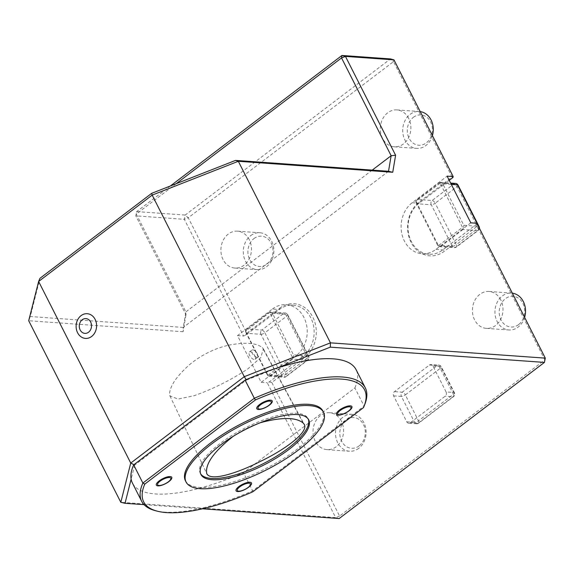 <?xml version="1.0" encoding="UTF-8"?>
<svg xmlns="http://www.w3.org/2000/svg" width="574" height="574" viewBox="0 0 574 574"><rect width="100%" height="100%" fill="white"/><g stroke="black" fill="none" stroke-linecap="round" stroke-linejoin="round"><path stroke-width="0.43" stroke-dasharray="2.87 2.15" d="M254.849 355.815A4.621 2.109 -127.3 0 1 255.05 359.31A4.621 2.109 -127.3 0 1 250.573 356.906A4.621 2.109 -127.3 0 1 249.446 351.948A4.621 2.109 -127.3 0 1 254.849 355.815M256.958 357.437C252.94 355.607 251.29 353.125 252.015 349.997C253.701 349.487 255.495 350.779 257.41 353.864L257.762 357.243L256.958 357.437M228.581 345.196C245.105 342.011 256.377 342.822 262.39 347.629L263.33 348.777L260.84 357.509L247.868 368.867C230.913 380.067 212.99 389.021 194.077 395.723L178.012 399.066L169.926 395.909L169.538 393.994C169.954 385.972 176.613 376.207 189.513 364.698C201.173 355.076 214.195 348.576 228.581 345.196M233.374 436.204C241.783 430.407 250.773 425.901 260.345 422.701M185.416 480.725A77.067 25.529 153.1 0 0 199.551 487.383A77.067 25.529 153.1 0 0 282.473 459.207A77.067 25.529 153.1 0 0 322.868 410.991M133.921 464.689L134.689 465.076L246.425 380.081L246.16 379.658M252.825 491.796L252.646 490.856A125.383 41.529 -26.9 0 1 155.382 510.681M363.493 407.612L364.088 406.083L252.646 490.856L243.433 472.696A125.383 41.529 153.1 0 1 132.458 483.129M134.689 465.076L131.137 479.139M277.278 367.97L246.425 380.081M364.777 404.448A125.383 41.529 -26.9 0 1 364.088 406.083L354.876 387.924L243.433 472.696M451.308 184.39L442.755 183.78L463.806 225.281L478.422 226.321M437.603 245.213L416.552 203.713L431.275 204.76L452.334 246.268L437.603 245.213L438.665 246.526L438.486 245.622L462.508 227.347L440.136 183.257L440.674 182.396L439.254 182.848L445.316 183.278L449.234 180.301M440.136 183.257L415.748 201.359L416.552 203.713M416.114 201.524L438.486 245.622M442.755 183.78L440.674 182.396M476.872 223.264L476.65 224.154L469.001 229.973L462.938 229.535L463.591 227.569L462.508 227.347M463.591 227.569L463.806 225.281M176.211 183.694L136.275 214.073L185.883 311.861L183.257 327.424L30.286 316.532L39.943 278.325M372.21 170.126L185.883 311.861L185.983 314.717L135.823 215.86L136.691 211.598L170.356 185.99M388.519 171.289L183.257 327.424L183.113 331.729L185.983 314.717M183.113 331.729L28.7 320.737L30.286 316.532M393.965 59.854L393.52 61.633L390.471 58.921L185.208 215.056L184.34 219.311L135.823 215.86L136.691 211.598L185.208 215.056L188.258 217.776L393.52 61.633L452.075 177.065L419.321 201.976A29.281 24.194 -85.9 0 0 411.077 242.4A29.281 24.194 -85.9 0 0 444.326 251.261L477.08 226.343L544.848 359.927L545.3 358.14M272.428 313.339L270.354 311.955L268.926 312.407L274.996 312.837L279.359 309.515A27.746 22.917 94.1 0 1 293.178 305.189A27.746 22.917 94.1 0 1 313.555 325.86A27.746 22.917 94.1 0 1 303.05 356.21L276.847 376.142L285.508 376.759A3.085 2.547 94.1 0 1 283.972 377.24A3.085 2.547 94.1 0 1 282.006 375.826L267.283 374.772L246.224 333.272L260.955 334.319L282.006 375.826A3.085 1.019 153.1 0 0 285.924 374.284L264.872 332.784L286.706 316.174A3.085 1.019 153.1 0 0 287.725 314.66A3.085 1.019 153.1 0 0 287.158 314.387L272.428 313.339L293.486 354.84L308.209 355.894L287.158 314.387A3.085 2.547 94.1 0 0 285.192 312.974A3.085 2.547 94.1 0 0 283.656 313.454L261.823 330.064L247.093 329.017L245.428 330.918L268.345 376.085L270.777 375.705L276.847 376.142L269.199 381.954L267.247 382.722L335.675 517.605L120.813 502.307M267.283 374.772L268.345 376.085M245.428 330.918L246.224 333.272M268.166 375.181L292.188 356.906L293.271 357.128L293.486 354.84M270.354 311.955L245.794 331.083M292.188 356.906L269.816 312.816M268.912 376.164L283.972 377.24A3.085 3.085 0 0 0 286.06 376.616A3.085 1.406 52.7 0 1 285.508 376.759L307.341 360.149L292.618 359.094L270.777 375.705M292.618 359.094L293.271 357.128M354.876 387.924A125.383 41.529 153.1 0 0 356.088 369.678M438.665 246.526L441.105 246.146L447.168 246.583L442.798 249.905A27.746 22.917 94.1 0 1 428.986 254.232A27.746 22.917 94.1 0 1 408.609 233.561A27.746 22.917 94.1 0 1 419.113 203.21L423.483 199.888L417.413 199.458L439.254 182.848M462.938 229.535L441.105 246.146M417.413 199.458L415.748 201.359M470.809 222.834L435.867 249.41A27.746 22.917 94.1 0 1 422.055 253.737A27.746 22.917 94.1 0 1 401.678 233.066A27.746 22.917 94.1 0 1 412.182 202.722L447.117 176.146M339.169 518.537L335.675 517.605L339.586 516.062L339.169 518.537M144.045 504.646L202.464 508.801M272.428 309.027A27.746 22.917 94.1 0 1 286.247 304.694A27.746 22.917 94.1 0 1 306.624 325.365A27.746 22.917 94.1 0 1 296.119 355.715L261.177 382.291L237.493 335.603L272.428 309.027L279.359 309.515L279.567 308.281L246.813 333.2L188.258 217.776L184.34 219.311L243.555 336.034L245.514 335.266L274.996 312.837L283.656 313.454A3.085 1.406 52.7 0 1 286.706 316.174L307.764 357.674A3.085 1.019 153.1 0 0 308.776 356.16A3.085 1.019 153.1 0 0 308.209 355.894A3.085 2.547 -85.9 0 1 307.341 360.149A3.085 1.406 52.7 0 0 307.894 360.006A3.085 1.406 52.7 0 0 307.764 357.674L285.924 374.284A3.085 1.406 52.7 0 1 286.06 376.616L307.894 360.006A3.085 3.085 0 0 0 308.776 356.16L287.725 314.66A3.085 3.085 0 0 0 285.192 312.974L270.132 311.904M247.093 329.017L268.926 312.407M518.544 324.626A15.412 12.736 94.1 0 1 499.222 312.364A15.412 12.736 94.1 0 1 518.128 297.978A15.412 12.736 94.1 0 1 518.544 324.626M413.366 117.311A15.189 12.542 94.1 0 1 432.409 129.387A15.189 12.542 94.1 0 1 413.775 143.565A15.189 12.542 94.1 0 1 413.366 117.311M253.959 238.562A15.189 12.542 94.1 0 1 273.002 250.644A15.189 12.542 94.1 0 1 254.368 264.815A15.189 12.542 94.1 0 1 253.959 238.562M261.177 382.291L267.247 382.722M279.567 308.281A29.281 24.194 -85.9 0 1 312.816 317.142A29.281 24.194 -85.9 0 1 304.572 357.566L271.818 382.478L339.586 516.062L544.848 359.927L544.432 362.402M469.001 229.973L447.168 246.583L455.828 247.2A3.085 2.547 94.1 0 1 454.299 247.681A3.085 2.547 94.1 0 1 452.334 246.268A3.085 1.019 -26.9 0 0 456.251 244.725L435.192 203.225A3.085 1.019 -26.9 0 1 431.275 204.76A3.085 2.547 -85.9 0 1 432.143 200.505A3.085 1.406 -127.3 0 1 435.192 203.225L457.026 186.615L478.085 228.115L456.251 244.725A3.085 1.406 -127.3 0 1 456.38 247.057A3.085 1.406 -127.3 0 1 455.828 247.2L477.668 230.59L469.001 229.973M458.045 185.093A3.085 1.019 -26.9 0 1 457.026 186.615A3.085 1.406 -127.3 0 0 453.984 183.895L432.143 200.505L423.483 199.888L445.316 183.278L453.984 183.895A3.085 2.547 94.1 0 1 455.512 183.415M237.493 335.603L243.555 336.034M524.614 317.365A18.497 15.276 94.1 0 1 518.128 327.094A18.497 15.276 94.1 0 1 508.916 329.978A18.497 15.276 94.1 0 1 494.989 310.448A18.497 15.276 94.1 0 1 511.549 293.084A18.497 15.276 94.1 0 1 512.331 293.163M432.416 135.629A18.497 15.276 94.1 0 1 416.674 148.401A18.497 15.276 94.1 0 1 403.091 134.625A18.497 15.276 94.1 0 1 410.094 114.391A18.497 15.276 94.1 0 1 419.3 111.507A18.497 15.276 94.1 0 1 420.225 111.607M250.687 235.649A18.497 15.276 94.1 0 1 259.9 232.757A18.497 15.276 94.1 0 1 271.689 241.245A18.497 15.276 94.1 0 1 271.567 260.553A18.497 15.276 94.1 0 1 257.274 269.658A18.497 15.276 94.1 0 1 243.685 255.875A18.497 15.276 94.1 0 1 250.687 235.649M271.818 382.478L269.199 381.954M476.65 224.154L477.08 226.343M452.075 177.065L452.958 177.466M245.514 335.266L246.813 333.2M500.808 299.965A18.497 15.276 -85.9 0 0 489.019 291.477A18.497 15.276 -85.9 0 0 472.467 308.841A18.497 15.276 -85.9 0 0 486.393 328.378A18.497 15.276 -85.9 0 0 500.693 319.273A18.497 15.276 -85.9 0 0 500.808 299.965M408.695 118.395A18.497 15.276 -85.9 0 0 396.907 109.914A18.497 15.276 -85.9 0 0 380.354 127.277A18.497 15.276 -85.9 0 0 394.281 146.808A18.497 15.276 -85.9 0 0 408.573 137.703A18.497 15.276 -85.9 0 0 408.695 118.395M249.288 239.652A18.497 15.276 -85.9 0 0 237.5 231.164A18.497 15.276 -85.9 0 0 220.947 248.528A18.497 15.276 -85.9 0 0 234.874 268.065A18.497 15.276 -85.9 0 0 249.173 258.96A18.497 15.276 -85.9 0 0 249.288 239.652M446.077 391.92L432.918 365.982A3.085 2.547 -85.9 0 0 430.959 364.569A3.085 2.547 -85.9 0 0 429.424 365.05L394.481 391.626A3.085 2.547 -85.9 0 0 393.613 395.881L406.772 421.818A3.085 2.547 -85.9 0 0 408.738 423.232A3.085 2.547 -85.9 0 0 410.274 422.751L445.216 396.175A3.085 2.547 -85.9 0 0 446.077 391.92L453.876 392.473L440.717 366.535L432.918 365.982M341.401 421.216A18.497 15.276 -85.9 0 0 329.612 412.735A18.497 15.276 -85.9 0 0 313.06 430.098A18.497 15.276 -85.9 0 0 326.986 449.629A18.497 15.276 -85.9 0 0 341.286 440.523A18.497 15.276 -85.9 0 0 341.401 421.216M358.721 448.351A18.497 15.276 94.1 0 1 349.516 451.236A18.497 15.276 94.1 0 1 335.589 431.705A18.497 15.276 94.1 0 1 352.142 414.335A18.497 15.276 94.1 0 1 363.93 422.823A18.497 15.276 94.1 0 1 358.721 448.351M359.137 445.876A15.412 12.736 94.1 0 1 339.815 433.621A15.412 12.736 94.1 0 1 358.728 419.235A15.412 12.736 94.1 0 1 359.137 445.876M200.627 473.823A60.421 20.011 -26.9 0 1 200.261 473.191A60.421 20.011 -26.9 0 1 231.932 435.393A60.421 20.011 -26.9 0 1 296.937 413.302A60.421 20.011 -26.9 0 1 308.023 418.525A60.421 20.011 -26.9 0 1 308.317 419.192M303.18 423.031L262.39 347.629M479.103 226.601A3.085 1.019 -26.9 0 1 478.085 228.115A3.085 1.406 -127.3 0 1 478.221 230.447A3.085 1.406 -127.3 0 1 477.668 230.59A3.085 2.547 94.1 0 0 478.802 227.074M260.955 334.319A3.085 1.019 153.1 0 0 264.872 332.784A3.085 1.406 52.7 0 0 261.823 330.064A3.085 2.547 94.1 0 0 260.955 334.319M393.613 395.881L401.413 396.433L414.571 422.371A3.085 1.019 153.1 0 0 418.489 420.835L405.33 394.898L440.265 368.321L453.424 394.259L418.489 420.835A3.085 1.406 -127.3 0 1 418.625 423.167A3.085 1.406 -127.3 0 1 418.073 423.303L453.008 396.727L445.216 396.175M296.119 355.715L303.05 356.21L304.572 357.566M435.867 249.41L442.798 249.905L444.326 251.261M412.182 202.722L419.113 203.21L419.321 201.976M429.424 365.05L437.216 365.602A3.085 1.406 -127.3 0 1 440.265 368.321A3.085 1.019 153.1 0 0 441.284 366.8A3.085 1.019 153.1 0 0 440.717 366.535A3.085 2.547 94.1 0 0 438.751 365.121A3.085 2.547 94.1 0 0 437.216 365.602L402.281 392.178A3.085 1.406 -127.3 0 1 405.33 394.898A3.085 1.019 153.1 0 1 401.413 396.433A3.085 2.547 94.1 0 1 402.281 392.178L394.481 391.626M406.772 421.818L414.571 422.371A3.085 2.547 -85.9 0 0 416.537 423.791A3.085 3.085 0 0 0 418.625 423.167L453.56 396.591A3.085 1.406 -127.3 0 0 453.424 394.259A3.085 1.019 153.1 0 0 454.443 392.745A3.085 1.019 153.1 0 0 453.876 392.473A3.085 2.547 94.1 0 1 453.008 396.727A3.085 1.406 -127.3 0 0 453.56 396.591A3.085 3.085 0 0 0 454.443 392.745L441.284 366.8A3.085 3.085 0 0 0 438.751 365.121L430.959 364.569M408.738 423.232L416.537 423.791A3.085 2.547 -85.9 0 0 418.073 423.303L410.274 422.751M255.05 359.31L257.762 357.243M249.446 351.948L252.015 349.997M169.926 395.909L206.697 473.435M263.33 348.777L304.17 424.243M439.239 246.605L454.299 247.681A3.085 3.085 0 0 0 456.38 247.057L478.221 230.447A3.085 3.085 0 0 0 479.419 228.287M440.459 182.345L450.633 183.07M286.247 304.694L293.178 305.189M422.055 253.737L428.986 254.232M486.393 328.378L508.916 329.978M489.019 291.477L511.549 293.084M394.281 146.808L416.674 148.401M396.907 109.914L419.3 111.507M234.874 268.065L257.274 269.658M237.5 231.164L259.9 232.757M326.986 449.629L349.516 451.236M329.612 412.735L352.142 414.335M200.261 473.191L200.922 474.49M308.023 418.525L308.683 419.816"/><path stroke-width="0.86" d="M260.345 422.701C281.769 417.025 296.055 417.14 303.18 423.031L304.17 424.243C309.429 432.437 282.559 450.877 260.833 461.202C239.882 472.108 210.12 482.325 206.697 473.435C205.176 463.799 214.066 451.386 233.374 436.204M297.597 414.6A60.421 20.011 -26.9 0 1 308.683 419.816A60.421 20.011 -26.9 0 1 263.853 465.005A60.421 20.011 -26.9 0 1 200.922 474.49A60.421 20.011 -26.9 0 1 232.592 436.692A60.421 20.011 -26.9 0 1 297.597 414.6M200.211 488.682A77.067 25.529 153.1 0 0 283.126 460.499A77.067 25.529 153.1 0 0 323.528 412.29A77.067 25.529 153.1 0 0 243.254 424.394A77.067 25.529 153.1 0 0 186.076 482.024A77.067 25.529 153.1 0 0 200.211 488.682M260.496 404.799A7.397 2.454 -26.9 0 1 269.895 401.111A7.397 2.454 -26.9 0 1 268.811 405.395A7.397 2.454 -26.9 0 1 259.412 409.083A7.397 2.454 -26.9 0 1 260.496 404.799M340.203 410.475A7.397 2.454 -26.9 0 1 349.602 406.787A7.397 2.454 -26.9 0 1 348.518 411.07A7.397 2.454 -26.9 0 1 339.119 414.758A7.397 2.454 -26.9 0 1 340.203 410.475M239.753 486.881A7.397 2.454 -26.9 0 1 249.152 483.193A7.397 2.454 -26.9 0 1 248.068 487.477A7.397 2.454 -26.9 0 1 238.669 491.165A7.397 2.454 -26.9 0 1 239.753 486.881M160.046 481.206A7.397 2.454 -26.9 0 1 169.445 477.518A7.397 2.454 -26.9 0 1 168.369 481.801A7.397 2.454 -26.9 0 1 158.969 485.489A7.397 2.454 -26.9 0 1 160.046 481.206M323.528 412.29L322.868 410.991A77.067 25.529 153.1 0 0 242.594 423.095A77.067 25.529 153.1 0 0 185.416 480.725L186.076 482.024M258.4 409.47A8.632 2.856 153.1 0 0 271.767 402.79A8.632 2.856 153.1 0 0 263.366 402.195A8.632 2.856 153.1 0 0 258.4 409.47M338.1 415.146A8.632 2.856 153.1 0 0 351.475 408.466A8.632 2.856 153.1 0 0 343.073 407.87A8.632 2.856 153.1 0 0 338.1 415.146M237.658 491.552A8.632 2.856 153.1 0 0 251.032 484.872A8.632 2.856 153.1 0 0 242.63 484.277A8.632 2.856 153.1 0 0 237.658 491.552M157.95 485.877A8.632 2.856 153.1 0 0 171.325 479.197A8.632 2.856 153.1 0 0 162.923 478.601A8.632 2.856 153.1 0 0 157.95 485.877M90.642 322A7.397 6.113 94.1 0 1 85.512 333.372A7.397 6.113 94.1 0 1 80.044 322.588A7.397 6.113 94.1 0 1 90.642 322M252.825 491.796L363.493 407.612A123.841 41.019 153.1 0 0 364.067 406.234A123.841 41.019 153.1 0 0 255.459 399.92L144.792 484.104A123.841 41.019 153.1 0 0 157.24 511.161A123.841 41.019 153.1 0 0 252.825 491.796M157.24 511.161L155.382 510.681A125.383 41.529 -26.9 0 1 141.67 501.289A125.383 41.529 -26.9 0 1 142.876 483.043L144.792 484.104M246.16 379.658L244.28 376.68L330.445 342.85L330.294 347.155L277.278 367.97A125.383 41.529 153.1 0 0 245.112 380.11L133.67 464.883L142.876 483.043L254.318 398.27L255.459 399.92M133.921 464.689L130.736 463.053L244.28 376.68L152.167 195.11L151.68 193.323L235.548 160.397L238.325 161.28L152.167 195.11L38.623 281.482L39.943 278.325L151.68 193.323M95.126 319.381A12.384 10.232 94.1 0 1 86.545 338.416A12.384 10.232 94.1 0 1 77.39 320.371A12.384 10.232 94.1 0 1 95.126 319.381M133.67 464.883A125.383 41.529 153.1 0 0 131.137 479.139L125.032 503.29L120.813 502.307L130.736 463.053L38.623 281.482L28.7 320.737L120.813 502.307M245.112 380.11L254.318 398.27A125.383 41.529 -26.9 0 1 365.301 387.83A125.383 41.529 -26.9 0 1 364.777 404.448L364.067 406.234M235.548 160.397L388.519 171.289L391.145 155.726L341.537 57.938L341.953 55.463L345.455 56.395L395.608 155.26L392.738 172.272L238.325 161.28L330.445 342.85L545.3 358.14L544.432 362.402L330.294 347.155M176.211 183.694L341.537 57.938L345.455 56.395L393.965 59.854L390.471 58.921L341.953 55.463L170.356 185.99M395.608 155.26L391.145 155.726L372.21 170.126M131.137 479.139A125.383 41.529 153.1 0 0 132.458 483.129L141.67 501.289M365.301 387.83L356.088 369.678A125.383 41.529 153.1 0 0 277.278 367.97M449.234 180.301L452.958 177.466L453.187 176.577L447.117 176.146L470.809 222.834L476.872 223.264L545.3 358.14M388.519 171.289L392.738 172.272M125.032 503.29L144.045 504.646M202.464 508.801L339.169 518.537L544.432 362.402M453.187 176.577L393.965 59.854M512.331 293.163A18.497 15.276 94.1 0 1 523.337 301.565A18.497 15.276 94.1 0 1 524.614 317.365M420.225 111.607A18.497 15.276 94.1 0 1 431.088 119.988A18.497 15.276 94.1 0 1 432.416 135.629M308.317 419.192A60.421 20.011 -26.9 0 1 263.193 463.706A60.421 20.011 -26.9 0 1 200.627 473.823M458.045 185.093A3.085 3.085 0 0 0 455.512 183.415A3.085 2.547 94.1 0 1 457.478 184.828A3.085 1.019 -26.9 0 1 458.045 185.093L479.103 226.601A3.085 1.019 -26.9 0 0 478.537 226.328L457.478 184.828L451.308 184.39M478.422 226.321L478.537 226.328A3.085 2.547 94.1 0 1 478.802 227.074M479.419 228.287A3.085 3.085 0 0 0 479.103 226.601M450.633 183.07L455.512 183.415"/></g></svg>
